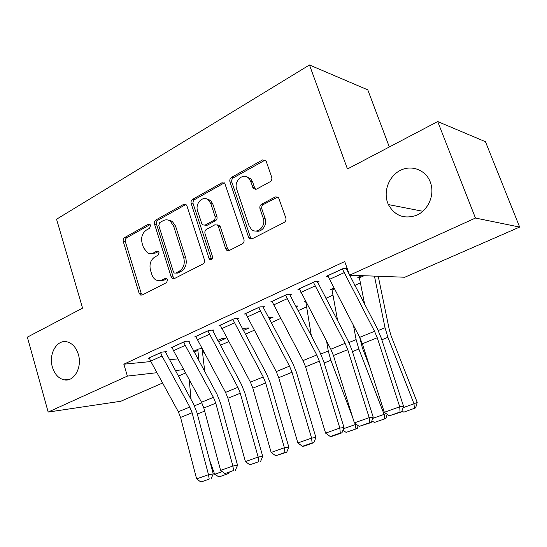 <?xml version="1.0" encoding="UTF-8"?>
<svg xmlns="http://www.w3.org/2000/svg" width="547" height="547" viewBox="0 0 547 547"><rect width="100%" height="100%" fill="white"/><g stroke="black" fill="none" stroke-linecap="round" stroke-linejoin="round"><path stroke-width="0.82" d="M150.548 225.371L149.769 224.284L148.319 224.249L124.62 237.596C123.349 238.513 122.911 239.866 123.307 241.658L139.123 293.254L140.606 295.065L142.261 295.011L166.616 282.56L167.601 279.647L166.644 278.423L165.317 278.423L160.039 280.748L156.264 280.132C154.179 279.038 152.702 277.165 151.834 274.512L150.473 270.143C149.153 264.276 150.623 259.873 154.883 256.94L158.049 255.244L159.02 252.338L158.158 251.182L156.763 251.169L153.611 252.864C151.519 253.938 149.468 253.931 147.437 252.844L143.451 247.559L142.111 243.237C140.805 237.439 142.254 233.029 146.466 230.027L149.584 228.284L150.548 225.371M387.673 202.889L388.37 204.571C394.859 215.935 404.349 219.47 416.855 215.176C427.747 210.315 434.311 196.311 431.077 184.476L430.284 182.021C425.71 169.878 411.522 164.572 400.301 170.397C389.013 176.045 383.221 191.142 387.673 202.889M52.389 367.085C54.659 374.333 58.632 378.592 64.293 379.864C74.105 382.032 82.433 367.181 78.344 354.374C76.19 347.625 72.532 343.475 67.363 341.93C57.134 338.846 48.273 353.998 52.389 367.085M270.061 181.768C271.647 180.681 272.187 179.149 271.702 177.173L266.273 161.509L265.739 160.538L262.512 159.936L231.504 177.406C230.007 178.459 229.494 179.949 229.952 181.871L248.509 237.042L249.459 238.478L252.194 238.8L284.132 222.465C285.746 221.412 286.307 219.88 285.808 217.87L278.498 197.508L275.298 196.92L261.623 204.202C260.064 205.255 259.524 206.766 260.003 208.735L263.223 218.164C266.355 226.205 257.001 234.875 251.367 229.282L248.981 225.596L236.707 189.194C233.501 180.982 243.531 172.038 248.933 178.438L250.697 181.46L253.459 188.694L256.481 189.166L270.061 181.768M349.588 275.203L475.446 218.048L519.65 227.067L404.794 277.233L349.588 275.203L344.719 261.562L123.834 364.199L127.383 376.104L156.968 372.692M162.603 383.003L120.839 401.245L48.177 412.069L27.35 337.15L82.57 308.139L56.56 219.231L309.472 64.977L347.454 168.975L437.709 121.557L475.446 218.048M48.177 412.069L127.383 376.104M186.965 205.973L186.007 204.551L183.607 204.38L155.916 219.969C154.582 220.933 154.117 222.321 154.534 224.154L171.129 276.803L172.496 278.553L174.425 278.56L202.896 264.003C204.339 263.052 204.831 261.623 204.387 259.716L186.965 205.973M192.653 199.286L221.932 182.794L224.721 183.142L243.914 239.401C244.386 241.364 243.859 242.841 242.335 243.839L229.282 250.512L226.807 250.314L225.713 248.755L218.369 226.513L217.391 225.056L214.862 224.824L206.506 229.302C205.063 230.287 204.564 231.73 205.016 233.631L212.51 256.605C212.694 259.052 211.812 260.03 209.85 259.538L209.022 258.396L191.19 203.6C190.753 201.727 191.238 200.291 192.653 199.286L194.629 199.566L223.86 183.136L221.932 182.794M389.327 146.979L367.782 89.858L309.472 64.977M317.609 282.355L319.024 281.705L314.805 281.609L297.917 289.39L299.537 289.397M333.909 288.112L330.532 289.63L332.063 289.637M263.141 307.359L264.454 306.758L259.975 306.86L244.318 314.067L245.794 314.019M295.982 306.881L297.978 305.985L295.537 306.04M212.564 330.579L213.781 330.019L209.084 330.292L194.527 337L195.881 336.904M243.34 330.518L249.001 327.974L244.817 328.221L242.636 329.198M165.461 352.206L166.603 351.68L161.727 352.097L148.155 358.353L149.399 358.237M193.7 351.236L198.862 348.911L201.918 348.644M123.834 364.199L150.876 361.546M169.426 359.721L177.96 358.887M202.889 353.116L204.052 352.596M220.373 345.321L228.66 341.622M245.316 334.203L254.177 330.251M271.175 322.675L280.659 318.45M298.006 310.717L306.621 306.874M325.862 298.293L333.055 295.086M354.805 285.39L360.459 282.874M218.431 341.704L225.733 338.422L221.46 338.737L217.733 340.412M188.599 341.581L189.782 341.041L184.989 341.39L170.931 347.858L172.23 347.755M269.179 318.915L273.069 317.171L268.461 317.575M237.398 319.181L238.663 318.6L234.068 318.792L218.971 325.738L220.379 325.67M305.383 300.953L304.255 301.459L305.643 301.438M289.862 295.093L291.223 294.464L286.867 294.471L270.615 301.958L272.16 301.937M361.594 275.64L357.779 277.363L359.379 277.418M347.16 268.406L343.844 268.242L326.285 276.324L327.995 276.379M346.436 269.117L347.277 268.734M437.709 121.557L485.456 141.714L519.65 227.067M185.611 372.958L178.356 376.124M175.334 370.579L183.785 369.601M151.198 253.63L155.642 252.987L153.611 252.864M158.5 251.449L155.642 252.987M160.025 280.748L164.141 280.112L162.124 280.071M166.979 278.655L164.141 280.112M150.117 224.591L126.699 237.754C125.427 238.67 124.983 240.024 125.379 241.808L141.181 293.254L142.411 294.936M185.932 204.489L157.946 220.188C156.613 221.145 156.155 222.533 156.565 224.352L173.139 276.857L174.431 278.56M159.731 222.602L158.76 225.535L173.399 271.845L174.329 273.056L175.71 273.069L179.149 271.298C183.601 268.338 185.132 263.839 183.758 257.808L173.563 225.904L170.158 221.043C167.874 219.552 165.522 219.443 163.095 220.721L159.731 222.602M175.655 273.097L177.713 273.131L175.71 273.069M168.079 220.058L172.168 221.255L175.566 226.102L185.748 257.917C187.122 263.928 185.59 268.413 181.146 271.367L177.713 273.131M224.434 182.896L223.86 183.136M217.152 224.885L219.326 225.268L220.304 226.718L227.634 248.892L229.015 250.629M194.629 199.566C193.221 200.571 192.735 202.007 193.166 203.874L211.634 259.524M210.834 203.669L208.475 200.038C203.115 194.958 194.787 203.45 197.617 210.971L201.686 223.429L202.698 224.913L205.132 225.09L213.467 220.598C214.923 219.6 215.429 218.144 214.978 216.229L210.834 203.669L212.783 203.949L210.431 200.318L206.397 198.841M204.817 225.234L207.087 225.302L205.132 225.09M212.783 203.949L216.92 216.468C217.371 218.376 216.865 219.826 215.409 220.824L207.087 225.302M246.3 176.674L250.813 178.807L252.577 181.816L254.642 187.874L255.811 189.426M256.051 231.005C261.781 232.81 267.545 224.824 265.076 218.403L263.223 218.164M277.855 196.961L263.476 204.482C261.924 205.535 261.384 207.04 261.863 209.002L265.076 218.403M265.227 160.052L233.419 177.761C231.921 178.821 231.408 180.305 231.873 182.219L250.389 237.22L251.791 238.964M229.193 472.423L228.885 473.353L219.019 476.936L214.65 474.29L209.522 459.89M191.067 399.467L189.214 379.584M197.754 349.41L199.026 361.061M202.103 348.993L204.79 371.714M214.65 474.29L222.246 471.603M227.019 473.182L227.21 474.064M160.586 352.624L161.994 355.981L189.816 407.03L192.1 412.759L208.503 474.68L213.248 473.9L196.879 412.424L193.474 403.898L165.331 351.789M149.269 357.834L150.664 361.164L178.315 411.747L180.565 417.429L196.626 478.898L208.503 474.68L209.207 479.104L200.886 482.023L209.207 479.104M211.108 478.775L213.248 473.9M196.626 478.898L200.886 482.023M183.806 341.93L185.242 345.342L213.426 397.348L215.764 403.173L232.892 466.023L237.548 465.292L220.455 402.9L216.981 394.23L188.462 341.137M172.093 347.324L173.515 350.709L201.522 402.236L203.826 408.007L220.591 470.393L232.892 466.023L233.548 470.543L224.933 473.572L233.548 470.543M235.415 470.235L237.548 465.292M220.591 470.393L224.933 473.572M207.86 330.853L237.883 387.324L240.277 393.238L258.17 457.053L262.724 456.376L244.871 393.033L241.316 384.22L212.407 330.101M195.723 336.446L225.549 392.384L227.908 398.25L245.418 461.579L258.17 457.053L258.779 461.675L249.849 464.813L258.779 461.675M260.604 461.388L262.724 456.376M245.418 461.579L249.849 464.813M232.796 319.373L263.23 376.931L265.678 382.948L284.385 447.747L288.823 447.125L270.177 382.811L266.526 373.854L237.227 318.655M220.215 325.164L250.444 382.175L252.858 388.144L271.155 452.444L284.385 447.747L284.939 452.478L275.674 455.74L286.717 452.219L284.939 452.478M286.717 452.219L288.823 447.125M271.155 452.444L275.674 455.74M258.656 307.462L289.507 366.148L292.023 372.275L311.585 438.092L315.906 437.532L296.406 372.22L292.666 363.099L262.957 306.792M245.61 313.472L276.249 371.591L278.731 377.662L297.862 442.967L311.585 438.092L312.091 442.94L302.47 446.318L304.221 446.072L313.814 442.701L312.091 442.94M313.814 442.701L315.906 437.532M297.862 442.967L302.47 446.318M311.387 336.056L305.773 301.691M352.685 417.484L330.853 360.282L328.268 351.003L326.6 341.219M343.571 428.704L355.379 424.534L354.907 423.296M358.141 425.628L357.341 428.308L355.919 428.944L355.379 424.534L356.152 424.192M333.191 354.812L334.655 359.495M355.919 428.944L346.135 432.376L342.907 430.393M285.5 295.106L316.781 354.969L319.359 361.205L339.837 428.069L344.022 427.576L323.612 361.225L319.776 351.947L289.65 294.471M271.955 301.342L303.017 360.61L305.561 366.791L325.581 433.128L339.837 428.069L340.275 433.033L330.285 436.54L331.981 436.321L341.95 432.821L340.275 433.033M250.362 237.213L250.991 239.08M255.408 189.105L255.483 189.481M341.95 432.821L344.022 427.576M325.581 433.128L330.285 436.54M337.663 320.795L331.872 289.028M372.787 418.373L384.124 414.366L358.839 349.013L356.118 339.598L353.478 325.52M387.105 414.298L385.95 418.277L384.589 418.893L384.124 414.366L386.032 413.518M359.782 337.581L362.394 348.042L370.046 367.775M384.589 418.893L374.428 422.455L371.83 420.855M313.383 282.266L345.102 343.352L347.748 349.697L369.198 417.648L373.225 417.224L351.865 349.813L347.926 340.371L317.369 281.671M299.305 288.748L330.812 349.218L333.417 355.502L354.374 422.906L369.198 417.648L369.567 422.735L359.188 426.387L371.181 422.551L369.567 422.735M276.037 196.653L276.105 197.057M371.181 422.551L373.225 417.224M354.374 422.906L359.188 426.387M364.671 304.323L359.167 276.734M403.16 407.638L413.99 403.802L387.898 337.314L385.026 327.756L374.449 276.112M414.366 408.459L413.99 403.802L417.211 402.36L415.652 407.864L403.816 412.158L401.908 410.982M378.237 276.256L389.382 330.087L391.296 336.412L417.211 402.36M342.36 268.919L374.538 331.284L377.252 337.745L399.734 406.811L403.597 406.469L381.218 337.957L377.177 328.344L346.162 268.358M327.728 275.661L359.68 337.376L362.353 343.783L384.315 412.288L399.734 406.811L400.028 412.028L389.232 415.823L401.58 411.877L400.028 412.028M401.58 411.877L403.597 406.469M384.315 412.288L389.232 415.823M149.94 224.414L148.319 224.249M166.698 278.45L165.317 278.423M158.274 251.258L156.763 251.169M141.181 293.254L139.123 293.254M125.379 241.808L123.307 241.658M126.699 237.754L124.62 237.596M173.139 276.857L171.129 276.803M156.565 224.352L154.534 224.154M157.946 220.188L155.916 219.969M185.597 204.646L183.607 204.38M181.146 271.367L179.149 271.298M185.748 257.917L183.758 257.808M175.566 226.102L173.563 225.904M227.634 248.892L225.713 248.755M220.304 226.718L218.369 226.513M210.971 258.505L209.022 258.396M193.166 203.874L191.19 203.6M215.409 220.824L213.467 220.598M216.92 216.468L214.978 216.229M254.642 187.874L252.769 187.539M252.577 181.816L250.697 181.46M261.863 209.002L260.003 208.735M263.476 204.482L261.623 204.202M277.131 197.228L275.298 196.92M250.389 237.22L248.509 237.042M231.873 182.219L229.952 181.871M233.419 177.761L231.504 177.406M264.372 160.367L262.512 159.936M193.727 351.283L197.768 349.465M197.31 414.052L204.653 411.091M194.452 405.812L201.816 402.797M194.158 352.077L197.959 350.374M160.599 352.685L149.29 357.895M189.816 407.03L178.315 411.747M192.1 412.759L180.565 417.429M161.994 355.981L150.664 361.164M183.826 341.991L172.114 347.386M213.426 397.348L201.522 402.236M215.764 403.173L203.826 408.007M185.242 345.342L173.515 350.709M207.881 330.914L195.744 336.501M237.883 387.324L225.549 392.384M240.277 393.238L227.908 398.25M209.33 334.326L197.18 339.885M232.817 319.434L220.236 325.226M263.23 376.931L250.444 382.175M265.678 382.948L252.858 388.144M234.301 322.901L221.699 328.665M258.676 307.53L245.63 313.534M289.507 366.148L276.249 371.591M292.023 372.275L278.731 377.662M260.194 311.058L247.128 317.034M324.152 362.982L330.853 360.282M320.829 354.053L328.268 351.003M285.52 295.168L271.975 301.404M316.781 354.969L303.017 360.61M319.359 361.205L305.561 366.791M287.072 298.765L273.507 304.966M331.892 289.083L333.937 288.166M352.432 351.598L358.839 349.013M349 342.511L356.118 339.598M332.152 290.06L334.402 289.048M313.404 282.327L299.332 288.809M345.102 343.352L330.812 349.218M347.748 349.697L333.417 355.502M314.99 285.992L300.898 292.44M359.188 276.796L361.745 275.647M381.806 339.769L387.898 337.314M378.257 330.525L385.026 327.756M359.461 277.787L364.028 275.729M342.388 268.987L327.756 275.722M374.538 331.284L359.68 337.376M377.252 337.745L362.353 343.783M344.015 272.714L329.362 279.414M422.852 211.279L388.37 204.571M69.797 379.256L64.293 379.864M142.152 295.059L140.606 295.065M174.356 278.594L172.496 278.553M172.168 221.255L170.158 221.043M228.721 250.444L226.807 250.314M219.326 225.268L217.391 225.056M211.463 259.627L209.85 259.538M210.431 200.318L208.475 200.038M255.333 189.03L253.459 188.694M250.813 178.807L248.933 178.438M251.34 238.649L249.459 238.478"/></g></svg>
